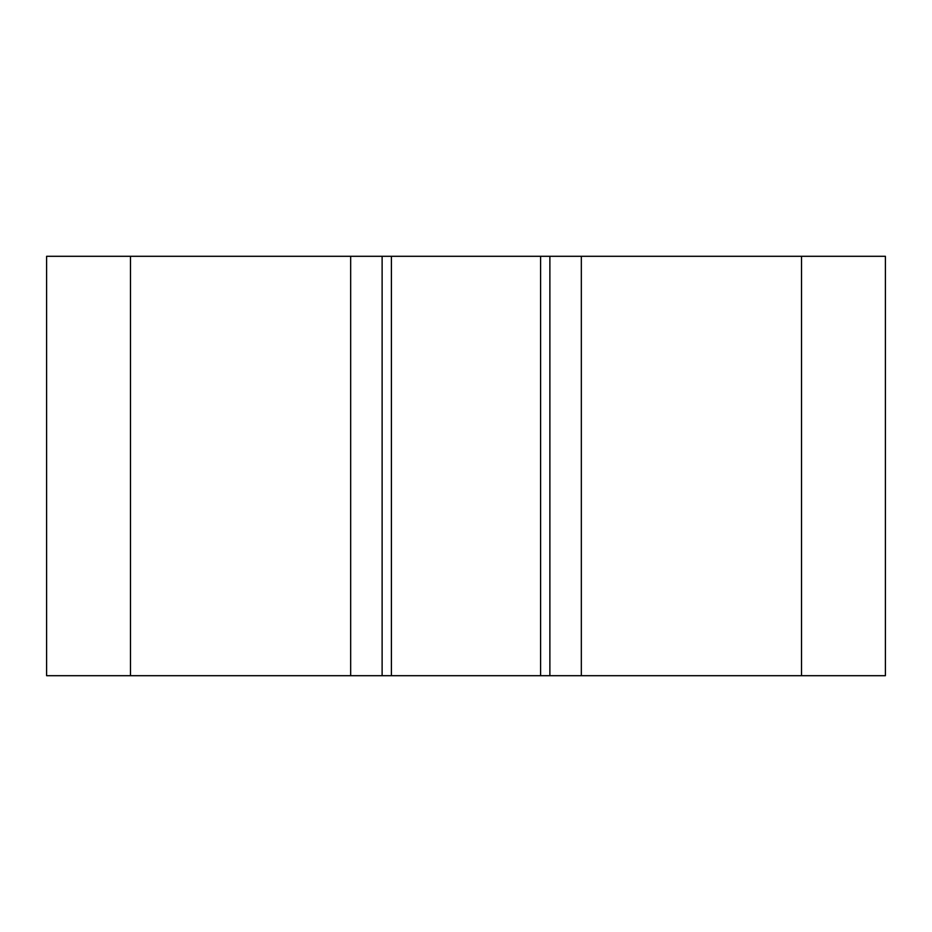 <?xml version="1.0" encoding="UTF-8"?>
<svg xmlns="http://www.w3.org/2000/svg" width="932" height="932" viewBox="0 0 932 932"><rect width="100%" height="100%" fill="white"/><g stroke="black" fill="none" stroke-linecap="round" stroke-linejoin="round"><path stroke-width="1.4" d="M801.52 675.7L885.4 675.7L885.4 256.3L581.335 256.3L581.335 675.7L801.52 675.7L801.52 256.3M581.335 675.7L350.665 675.7L350.665 256.3L581.335 256.3M350.665 256.3L46.6 256.3L46.6 675.7L350.665 675.7M549.88 675.7L549.88 256.3L549.88 675.7M382.12 675.7L382.12 256.3M391.393 675.7L391.393 256.3M540.607 675.7L540.607 256.3M130.48 675.7L130.48 256.3"/></g></svg>
